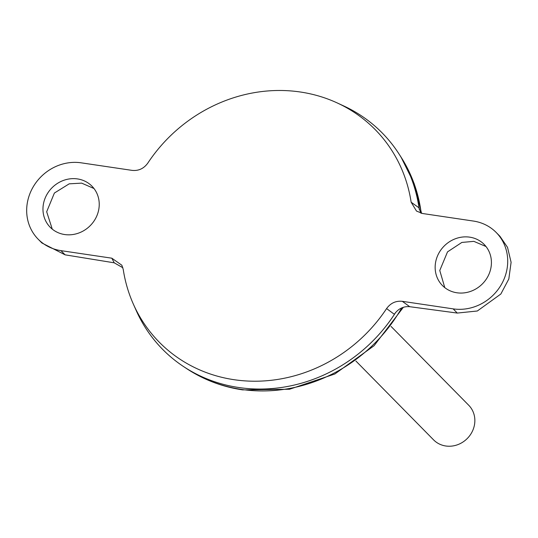 <?xml version="1.0" encoding="UTF-8"?>
<svg xmlns="http://www.w3.org/2000/svg" width="538" height="538" viewBox="0 0 538 538"><rect width="100%" height="100%" fill="white"/><g stroke="black" fill="none" stroke-linecap="round" stroke-linejoin="round"><path stroke-width="0.81" d="M456.87 292.773A29.287 26.9 -44.6 0 0 487.522 277.131A29.287 26.9 -44.6 0 0 484.146 244.407A29.287 26.9 -44.6 0 0 469.708 237.157A29.287 26.9 -44.6 0 0 439.048 252.799A29.287 26.9 -44.6 0 0 442.424 285.523A29.287 26.9 -44.6 0 0 456.87 292.773M444.785 287.628L439.768 270.493L447.522 251.871L461.853 242.436L473.844 241.354L485.996 246.512M77.519 178.925A29.287 26.9 135.4 0 1 91.964 186.182A29.287 26.9 135.4 0 1 95.34 218.899A29.287 26.9 135.4 0 1 64.681 234.541A29.287 26.9 135.4 0 1 50.236 227.292A29.287 26.9 135.4 0 1 46.86 194.568A29.287 26.9 135.4 0 1 77.519 178.925M93.995 188.522L81.655 183.128L69.194 183.841L54.385 193.041L46.678 211.764L52.267 229.134M355.9 361.025L433.594 439.882A24.661 22.657 -44.6 0 0 445.76 445.989A24.661 22.657 -44.6 0 0 471.577 432.821A24.661 22.657 -44.6 0 0 468.733 405.262L391.039 326.405M162.611 349.337A154.15 141.581 -44.6 0 0 183.519 366.546A154.15 141.581 -44.6 0 0 238.637 387.501A154.15 141.581 -44.6 0 0 395.558 312.578M300.399 92.011A151.508 139.154 -44.6 0 0 147.795 163.115C143.794 168.616 138.555 171.037 132.086 170.378L81.238 162.832A46.248 42.475 135.4 0 0 32.825 187.52A46.248 42.475 135.4 0 0 38.158 239.188A46.248 42.475 135.4 0 0 60.962 250.641L111.817 258.186L121.857 265.227L123.242 269.477A151.508 139.154 -44.6 0 0 133.303 304.004A151.508 139.154 -44.6 0 0 233.983 379.687A151.508 139.154 -44.6 0 0 386.587 308.583C390.595 303.082 395.827 300.661 402.296 301.32L453.151 308.873A46.248 42.475 -44.6 0 0 501.557 284.178A46.248 42.475 -44.6 0 0 496.231 232.51A46.248 42.475 -44.6 0 0 473.42 221.057L422.572 213.512L416.499 211.064L411.146 202.221A151.508 139.154 -44.6 0 0 337.326 102.987A151.508 139.154 -44.6 0 0 300.399 92.011M133.303 304.004L136.188 310.487A154.15 141.581 -44.6 0 0 238.623 387.495A154.15 141.581 -44.6 0 0 395.612 312.511M411.146 202.221L418.907 207.755L420.884 213.156M496.231 232.51L499.957 236.296L507.529 247.352L511.1 262.315L508.82 278.987L500.844 294.017L477.327 310.998L457.287 313.069L409.741 306.7C403.399 306.156 398.261 308.678 394.314 314.279L386.587 308.583M419.216 209.329A154.15 141.581 -44.6 0 0 343.769 105.966L337.326 102.987M419.236 209.39A154.15 141.581 -44.6 0 0 399.122 154.124A154.15 141.581 -44.6 0 0 382.222 132.967M38.158 239.188L41.89 242.974L65.098 254.837L114.238 262.82L111.817 258.186M122.866 267.742L114.238 262.82M403.372 307.279L374.071 345.726L334.858 373.984L289.545 389.243L242.571 389.882C222.16 386.809 203.478 379.694 186.518 368.537A153.391 140.889 -44.6 0 0 241.367 389.391A153.391 140.889 -44.6 0 0 401.691 307.911M421.22 213.243A153.391 140.889 -44.6 0 0 401.066 157.157L399.122 154.124M65.098 254.837L60.962 250.641M402.296 301.32L409.741 306.7M457.287 313.069L453.151 308.873M186.518 368.537L183.519 366.546M421.55 213.324L414.341 183.996L401.066 157.157"/></g></svg>
